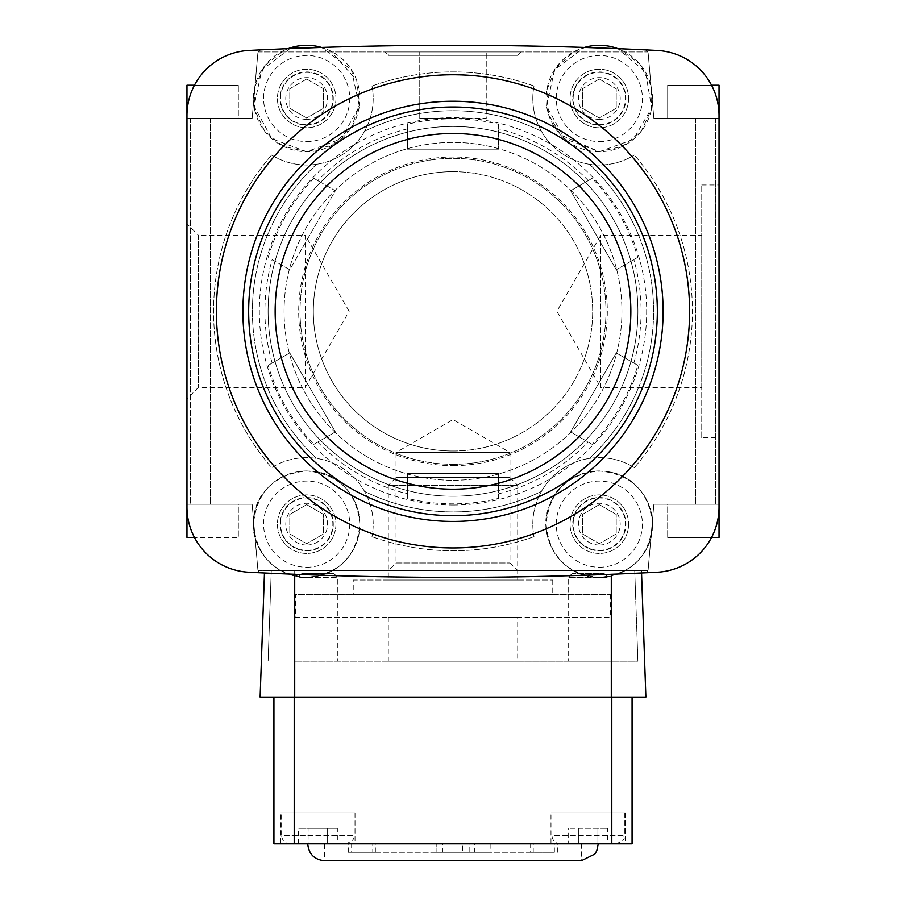 <?xml version="1.0" encoding="UTF-8"?>
<svg xmlns="http://www.w3.org/2000/svg" width="906" height="906" viewBox="0 0 906 906"><rect width="100%" height="100%" fill="white"/><g stroke="black" fill="none" stroke-linecap="round" stroke-linejoin="round"><path stroke-width="0.68" stroke-dasharray="4.53 3.4" d="M385.231 51.948L520.769 51.948L385.231 51.948L388.3 55.334L517.7 55.334L388.3 55.334L388.3 51.948L517.7 51.948L388.3 51.948M453 51.948L486.25 51.948L419.75 51.948L453 51.948L453 118.46L486.25 118.46L486.25 51.948L486.25 118.46L453 118.46L453 51.948M194.45 85.209L238.323 85.209L186.964 85.209L186.964 504.212L186.964 118.46L186.964 504.212L238.323 504.212L238.323 537.462L238.323 504.212L186.964 504.212L186.964 118.46L238.323 118.46L238.323 85.209L238.323 118.46L186.964 118.46L210.237 118.46L186.964 118.46L190.294 118.46L186.964 118.46L186.964 115.538A65.175 65.175 0 0 1 248.856 50.442A4054.384 4054.384 0 0 1 261.619 49.819A3.986 3.986 0 0 0 258.267 51.948L647.733 51.948L258.267 51.948A3.986 3.986 0 0 1 261.619 49.819A4054.384 4054.384 0 0 1 644.381 49.819A3.986 3.986 0 0 1 647.733 51.948A3.986 3.986 0 0 0 644.381 49.819A3.986 3.986 0 0 1 648.175 53.454L653.86 118.46L719.036 118.46L695.763 118.46L719.036 118.46L695.763 118.46L719.036 118.46L719.036 504.212L653.86 504.212L648.175 569.217A3.986 3.986 0 0 1 644.381 572.852A4054.384 4054.384 0 0 1 261.619 572.852A3.986 3.986 0 0 1 258.267 570.723A3.986 3.986 0 0 0 261.619 572.852A3.986 3.986 0 0 1 257.825 569.217L252.14 504.212L186.964 504.212L210.237 504.212L186.964 504.212L210.237 504.212L186.964 504.212L186.964 118.46L252.14 118.46L257.825 53.454A3.986 3.986 0 0 1 261.619 49.819A4054.384 4054.384 0 0 1 644.381 49.819A3.986 3.986 0 0 1 648.175 53.454L653.86 118.46L719.036 118.46L719.036 504.212L653.86 504.212L648.175 569.217A3.986 3.986 0 0 1 644.381 572.852A4054.384 4054.384 0 0 1 261.619 572.852A3.986 3.986 0 0 1 257.825 569.217L252.14 504.212L186.964 504.212L186.964 118.46L252.14 118.46L257.825 53.454A3.986 3.986 0 0 1 261.619 49.819A4054.384 4054.384 0 0 1 657.144 50.442A65.175 65.175 0 0 1 719.036 115.538L719.036 85.209L667.677 85.209L711.55 85.209M190.294 118.46L210.237 118.46L190.294 118.46L190.294 504.212L190.294 118.46M711.55 537.462L667.677 537.462L719.036 537.462L719.036 504.212L667.677 504.212L667.677 537.462L667.677 504.212L719.036 504.212L719.036 507.145A65.175 65.175 0 0 1 657.144 572.23A4054.384 4054.384 0 0 1 644.381 572.852A3.986 3.986 0 0 0 647.733 570.723A3.986 3.986 0 0 1 644.381 572.852A4054.384 4054.384 0 0 1 248.856 572.23A65.175 65.175 0 0 1 186.964 507.134L186.964 537.462L238.323 537.462L194.45 537.462M719.036 115.538L719.036 118.46L667.677 118.46L667.677 85.209L667.677 118.46L719.036 118.46L719.036 507.134M210.237 118.46L210.237 504.212L210.237 118.46M647.733 570.723L258.267 570.723L647.733 570.723M388.3 570.723L517.7 570.723L388.3 570.723L396.024 562.988L509.976 562.988L396.024 562.988L396.024 452.468L509.976 452.468L396.024 452.468L453 419.58L509.976 452.468L509.976 562.988L517.7 570.723M701.742 387.451L701.742 235.22L701.742 387.451L600.78 387.451L600.78 235.22L600.78 387.451L556.839 311.336L600.78 235.22L701.742 235.22M701.742 437.7L701.742 184.971L701.742 437.7L719.036 437.7L719.036 184.971L719.036 437.7M701.742 184.971L719.036 184.971M349.161 311.336L305.22 235.22L305.22 387.451L305.22 235.22L198.346 235.22L198.346 387.451L198.346 235.22L186.964 223.827L186.964 398.844L198.346 387.451L305.22 387.451L349.161 311.336M695.763 118.46L695.763 504.212L695.763 118.46M186.964 118.46L252.14 118.46L257.825 53.454A3.986 3.986 0 0 1 261.619 49.819A4054.384 4054.384 0 0 1 644.381 49.819A3.986 3.986 0 0 1 648.175 53.454L653.86 118.46L719.036 118.46L719.036 504.212L653.86 504.212L648.175 569.217A3.986 3.986 0 0 1 644.381 572.852A4054.384 4054.384 0 0 1 261.619 572.852A3.986 3.986 0 0 1 257.825 569.217L252.14 504.212L186.964 504.212L186.964 118.46L252.14 118.46L257.825 53.454A3.986 3.986 0 0 1 261.619 49.819A4054.384 4054.384 0 0 1 644.381 49.819A3.986 3.986 0 0 1 648.175 53.454L653.86 118.46L719.036 118.46L719.036 504.212L653.86 504.212L648.175 569.217A3.986 3.986 0 0 1 644.381 572.852A4054.384 4054.384 0 0 1 261.619 572.852A3.986 3.986 0 0 1 257.825 569.217L252.14 504.212L186.964 504.212M419.75 118.46L419.75 51.948L419.75 118.46L453 118.46L419.75 118.46M568.64 843.803L578.39 843.803L578.39 828.311L607.654 828.311L568.64 828.311L578.39 828.311L578.39 843.803L568.64 843.803L568.64 828.311M560.35 843.803L615.944 843.803L560.35 843.803C555.219 843.305 552.4 840.496 551.901 835.355L624.393 835.355L551.901 835.355L551.901 812.818L624.393 812.818L551.901 812.818M578.39 843.803L597.903 843.803L578.39 843.803M607.654 843.803L597.903 843.803L607.654 843.803L607.654 828.311M290.056 843.803L345.65 843.803L290.056 843.803C284.926 843.305 282.106 840.496 281.607 835.355L354.099 835.355L281.607 835.355L281.607 812.818L354.099 812.818L281.607 812.818M308.097 843.803L327.61 843.803L298.346 843.803L308.097 843.803L308.097 828.311L337.36 828.311L298.346 828.311L308.097 828.311L308.097 843.803M337.36 843.803L327.61 843.803L337.36 843.803L337.36 828.311M550.984 812.818L625.31 812.818L550.984 812.818L550.984 843.803L625.31 843.803L550.984 843.803M298.346 843.803L298.346 828.311M327.61 843.803L327.61 828.311L327.61 843.803M301.981 573.385L333.725 573.385L301.981 573.385L297.904 577.462L337.802 577.462L297.904 577.462L297.904 661.176L337.802 661.176L297.904 661.176M280.69 812.818L355.016 812.818L280.69 812.818L280.69 843.803L355.016 843.803L280.69 843.803M517.7 661.176L388.3 661.176L517.7 661.176L517.7 617.28L388.3 617.28L517.7 617.28M608.096 661.176L568.198 661.176L608.096 661.176L608.096 577.462L568.198 577.462L608.096 577.462L604.019 573.385L572.275 573.385L604.019 573.385M294.71 661.176L611.29 661.176L294.71 661.176L294.71 570.723L634.732 570.723L637.892 661.176L611.29 661.176L637.892 661.176L634.732 570.723L271.268 570.723L268.108 661.176L271.268 570.723L294.71 570.723L264.541 570.723L611.29 570.723L294.71 570.723L294.71 661.176M641.539 572.988L641.459 570.723L611.29 570.723L641.459 570.723L645.876 697.088L260.124 697.088L264.461 572.988M294.201 697.088L611.799 697.088L294.201 697.088L294.201 843.803L632.071 843.803L632.071 697.088L611.799 697.088L632.071 697.088M436.228 852.252L373.997 852.252L490.135 852.252L436.103 852.252L436.228 843.803L462.694 843.803L462.694 852.252M462.694 843.803L474.382 843.803L474.382 852.252M474.382 843.803L490.135 843.803L490.135 852.252M490.135 843.803L469.829 843.803L469.829 852.252M469.829 843.803L442.853 843.803L442.853 852.252M442.853 843.803L373.997 843.803L373.997 852.252M373.997 843.803L436.228 843.803M530.644 852.252L348.266 852.252L375.356 852.252L351.641 852.252L351.641 843.803L554.359 843.803L530.644 843.803L530.644 852.252L554.359 852.252L351.641 852.252M375.356 852.252L375.356 843.803L351.641 843.803M375.356 843.803L372.762 843.803L372.762 852.252M372.762 843.803L557.734 843.803L533.238 843.803L533.238 852.252M533.238 843.803L530.644 843.803M307.723 843.803L598.277 843.803L307.723 843.803M273.929 697.088L273.929 843.803L294.201 843.803M581.392 843.803L581.392 860.7L324.608 860.7L324.608 843.803L581.392 843.803L324.608 843.803M572.275 573.385L568.198 577.462L568.198 661.176M597.903 843.803L597.903 828.311L597.903 843.803M388.3 617.28L388.3 661.176M295.379 617.28L610.621 617.28L295.379 617.28L295.379 594.664L610.621 594.664L295.379 594.664M353.238 594.664L552.762 594.664L353.238 594.664L353.238 580.033L552.762 580.033L353.238 580.033M388.3 580.033L517.7 580.033L388.3 580.033L388.3 485.333L517.7 485.333L388.3 485.333L396.024 477.609L509.976 477.609L396.024 477.609M272.162 259.592L289.75 269.75L335.356 190.747L313.816 178.312L335.356 190.747L289.75 269.75L272.162 259.592A188.097 188.097 0 0 0 272.162 363.08L268.21 365.356A192.525 192.525 0 0 0 313.816 444.359L335.356 431.924L289.75 352.921L268.21 365.356M453 505.016A193.68 193.68 0 0 0 620.735 214.496A193.68 193.68 0 0 0 285.265 214.496A193.68 193.68 0 0 0 453 505.016M498.617 498.379L498.617 473.51L498.617 498.379A192.525 192.525 0 0 1 407.383 498.379L407.383 473.51L407.383 498.379M592.184 444.359L570.644 431.924L592.184 444.359A192.525 192.525 0 0 0 637.79 365.356L616.25 352.921L570.644 431.924L616.25 352.921L637.79 365.356M637.79 257.315L616.25 269.75L637.79 257.315A192.525 192.525 0 0 0 592.184 178.312L570.644 190.747L616.25 269.75L570.644 190.747L592.184 178.312M498.617 124.292L498.617 149.162L498.617 124.292A192.525 192.525 0 0 0 407.383 124.292L407.383 149.162L498.617 149.162L407.383 149.162L407.383 124.292M268.21 257.315A192.525 192.525 0 0 1 313.816 178.312M272.162 363.08L289.75 352.921L335.356 431.924L313.816 444.359M498.617 473.51L407.383 473.51L498.617 473.51M271.63 155.028A66.512 66.512 0 0 0 372.004 86.013A66.512 66.512 0 0 1 271.63 155.028A239.433 239.433 0 0 0 271.63 467.643A66.512 66.512 0 0 1 372.004 536.658A66.512 66.512 0 0 0 271.63 467.643A239.433 239.433 0 0 1 271.63 155.028M533.996 86.013A66.512 66.512 0 0 0 634.37 155.028A66.512 66.512 0 0 1 533.996 86.013A239.433 239.433 0 0 0 372.004 86.013A239.433 239.433 0 0 1 533.996 86.013M634.37 467.643A66.512 66.512 0 0 0 533.996 536.658A66.512 66.512 0 0 1 634.37 467.643A239.433 239.433 0 0 0 634.37 155.028A239.433 239.433 0 0 1 634.37 467.643M719.036 118.46L719.036 504.212L719.036 118.46M628.583 524.166A29.264 29.264 0 0 1 584.687 549.512A29.264 29.264 0 0 1 584.687 498.821A29.264 29.264 0 0 1 628.583 524.166A29.264 29.264 0 0 1 584.687 549.512A29.264 29.264 0 0 1 584.687 498.821A29.264 29.264 0 0 1 628.583 524.166M628.583 98.505A29.264 29.264 0 0 1 584.687 123.85A29.264 29.264 0 0 1 584.687 73.159A29.264 29.264 0 0 1 628.583 98.505A29.264 29.264 0 0 1 584.687 123.85A29.264 29.264 0 0 1 584.687 73.159A29.264 29.264 0 0 1 628.583 98.505M335.945 524.166A29.264 29.264 0 0 1 292.049 549.512A29.264 29.264 0 0 1 292.049 498.821A29.264 29.264 0 0 1 335.945 524.166A29.264 29.264 0 0 1 292.049 549.512A29.264 29.264 0 0 1 292.049 498.821A29.264 29.264 0 0 1 335.945 524.166M335.945 98.505A29.264 29.264 0 0 1 292.049 123.85A29.264 29.264 0 0 1 292.049 73.159A29.264 29.264 0 0 1 335.945 98.505A29.264 29.264 0 0 1 292.049 123.85A29.264 29.264 0 0 1 292.049 73.159A29.264 29.264 0 0 1 335.945 98.505M599.319 567.235A43.069 43.069 0 0 0 636.624 502.626A43.069 43.069 0 0 0 562.014 502.626A43.069 43.069 0 0 0 599.319 567.235M306.681 567.235A43.069 43.069 0 0 0 343.986 502.626A43.069 43.069 0 0 0 269.376 502.626A43.069 43.069 0 0 0 306.681 567.235M599.319 141.574A43.069 43.069 0 0 0 636.624 76.976A43.069 43.069 0 0 0 562.014 76.976A43.069 43.069 0 0 0 599.319 141.574M306.681 141.574A43.069 43.069 0 0 0 343.986 76.976A43.069 43.069 0 0 0 269.376 76.976A43.069 43.069 0 0 0 306.681 141.574M533.996 536.658A239.433 239.433 0 0 1 372.004 536.658A239.433 239.433 0 0 0 533.996 536.658M306.681 79.003L323.578 88.754L323.578 108.256L306.681 118.018L289.784 108.256L289.784 88.754L306.681 79.003L323.578 88.754L323.578 108.256L306.681 118.018L289.784 108.256L289.784 88.754L306.681 79.003M306.681 125.107A26.602 26.602 0 0 0 329.716 85.209A26.602 26.602 0 0 0 283.646 85.209A26.602 26.602 0 0 0 306.681 125.107A26.602 26.602 0 0 0 329.716 85.209A26.602 26.602 0 0 0 283.646 85.209A26.602 26.602 0 0 0 306.681 125.107M306.681 119.399A20.895 20.895 0 0 0 324.767 88.063A20.895 20.895 0 0 0 288.584 88.063A20.895 20.895 0 0 0 306.681 119.399M599.319 79.003L616.216 88.754L616.216 108.256L599.319 118.018L582.422 108.256L582.422 88.754L599.319 79.003L616.216 88.754L616.216 108.256L599.319 118.018L582.422 108.256L582.422 88.754L599.319 79.003M599.319 125.107A26.602 26.602 0 0 0 622.354 85.209A26.602 26.602 0 0 0 576.284 85.209A26.602 26.602 0 0 0 599.319 125.107A26.602 26.602 0 0 0 622.354 85.209A26.602 26.602 0 0 0 576.284 85.209A26.602 26.602 0 0 0 599.319 125.107M599.319 119.399A20.895 20.895 0 0 0 617.416 88.063A20.895 20.895 0 0 0 581.233 88.063A20.895 20.895 0 0 0 599.319 119.399M306.681 504.653L323.578 514.415L323.578 533.917L306.681 543.668L289.784 533.917L289.784 514.415L306.681 504.653L323.578 514.415L323.578 533.917L306.681 543.668L289.784 533.917L289.784 514.415L306.681 504.653M306.681 550.769A26.602 26.602 0 0 0 329.716 510.859A26.602 26.602 0 0 0 283.646 510.859A26.602 26.602 0 0 0 306.681 550.769A26.602 26.602 0 0 0 329.716 510.859A26.602 26.602 0 0 0 283.646 510.859A26.602 26.602 0 0 0 306.681 550.769M306.681 545.05A20.895 20.895 0 0 0 324.767 513.725A20.895 20.895 0 0 0 288.584 513.725A20.895 20.895 0 0 0 306.681 545.05M599.319 504.653L616.216 514.415L616.216 533.917L599.319 543.668L582.422 533.917L582.422 514.415L599.319 504.653L616.216 514.415L616.216 533.917L599.319 543.668L582.422 533.917L582.422 514.415L599.319 504.653M599.319 550.769A26.602 26.602 0 0 0 622.354 510.859A26.602 26.602 0 0 0 576.284 510.859A26.602 26.602 0 0 0 599.319 550.769A26.602 26.602 0 0 0 622.354 510.859A26.602 26.602 0 0 0 576.284 510.859A26.602 26.602 0 0 0 599.319 550.769M599.319 545.05A20.895 20.895 0 0 0 617.416 513.725A20.895 20.895 0 0 0 581.233 513.725A20.895 20.895 0 0 0 599.319 545.05M364.552 491.392A200.611 200.611 0 0 0 541.448 491.392A200.611 200.611 0 0 1 364.552 491.392M316.556 164.28A200.611 200.611 0 0 0 316.556 458.391A200.611 200.611 0 0 1 316.556 164.28M589.444 458.391A200.611 200.611 0 0 0 589.444 164.28A200.611 200.611 0 0 1 589.444 458.391M541.448 131.279A200.611 200.611 0 0 0 364.552 131.279A200.611 200.611 0 0 1 541.448 131.279M453 171.664A139.671 139.671 0 0 1 592.671 311.336A139.671 139.671 0 0 1 453 451.007A139.671 139.671 0 0 1 313.329 311.336A139.671 139.671 0 0 1 453 171.664M453 496.228A184.892 184.892 0 0 0 613.124 218.89A184.892 184.892 0 0 0 292.876 218.89A184.892 184.892 0 0 0 453 496.228A184.892 184.892 0 0 0 613.124 218.89A184.892 184.892 0 0 0 292.876 218.89A184.892 184.892 0 0 0 453 496.228A184.892 184.892 0 0 0 613.124 218.89A184.892 184.892 0 0 0 292.876 218.89A184.892 184.892 0 0 0 453 496.228A184.892 184.892 0 0 0 613.124 218.89A184.892 184.892 0 0 0 292.876 218.89A184.892 184.892 0 0 0 453 496.228M453 451.007A139.671 139.671 0 0 0 573.962 241.506A139.671 139.671 0 0 0 332.038 241.506A139.671 139.671 0 0 0 453 451.007M453 464.302A152.967 152.967 0 0 0 585.48 234.847A152.967 152.967 0 0 0 320.52 234.847A152.967 152.967 0 0 0 453 464.302A152.967 152.967 0 0 0 585.48 234.847A152.967 152.967 0 0 0 320.52 234.847A152.967 152.967 0 0 0 453 464.302M453 480.271A168.935 168.935 0 0 0 599.296 226.874A168.935 168.935 0 0 0 306.704 226.874A168.935 168.935 0 0 0 453 480.271A168.935 168.935 0 0 0 599.296 226.874A168.935 168.935 0 0 0 306.704 226.874A168.935 168.935 0 0 0 453 480.271M715.706 118.46L715.706 504.212L715.706 118.46M611.29 574.279L611.29 697.088M294.71 574.279L294.71 697.088M611.799 843.803L611.799 697.088M498.617 493.815A188.097 188.097 0 0 0 588.232 442.083M633.838 363.08A188.097 188.097 0 0 0 633.838 259.592M588.232 180.6A188.097 188.097 0 0 0 498.617 128.856M407.383 128.856A188.097 188.097 0 0 0 317.768 180.6M317.768 442.083A188.097 188.097 0 0 0 407.383 493.815M306.681 124.688A26.183 26.183 0 0 0 329.354 85.413A26.183 26.183 0 0 0 284.008 85.413A26.183 26.183 0 0 0 306.681 124.688M321.585 47.429L330.837 51.098L356.738 80.487L359.569 104.349L351.607 127.021L332.309 145.13L306.681 151.71L283.272 146.285L264.643 131.121L254.756 110.113L254.756 86.897L265.152 65.243L284.031 50.362L288.085 48.652A53.205 53.205 0 0 0 306.681 151.71A53.205 53.205 0 0 0 321.585 47.429L351.403 69.683L359.354 106.047L341.505 138.731L306.681 151.71L271.947 138.811L254.042 106.296L261.766 69.989L291.313 47.565M599.319 124.688A26.183 26.183 0 0 0 621.992 85.413A26.183 26.183 0 0 0 576.646 85.413A26.183 26.183 0 0 0 599.319 124.688M617.915 48.652L620.451 49.671L639.783 63.952L650.859 85.277L651.425 109.298L641.357 131.121L622.728 146.285L599.319 151.71A53.205 53.205 0 0 0 617.915 48.652L645.559 72.174L651.674 107.973L633.407 139.365L599.319 151.71L564.495 138.731L546.646 106.059L554.597 69.683L584.415 47.429A53.205 53.205 0 0 0 599.319 151.71L560.531 134.926L548.47 114.156L546.771 90.181L555.786 67.916L573.691 51.88L584.415 47.429M306.681 550.338A26.183 26.183 0 0 0 329.354 511.075A26.183 26.183 0 0 0 284.008 511.075A26.183 26.183 0 0 0 306.681 550.338M306.681 577.371A53.205 53.205 0 0 0 352.762 497.564A53.205 53.205 0 0 0 260.6 497.564A53.205 53.205 0 0 0 306.681 577.371C274.393 574.245 256.658 556.51 253.476 524.166C256.658 491.811 274.393 474.076 306.681 470.961C338.969 474.087 356.704 491.822 359.886 524.166C356.704 556.51 338.969 574.245 306.681 577.371C271.472 577.031 249.467 544.121 253.714 519.161C255.594 476.624 313.567 454.721 343.102 485.378C351.426 493.317 356.704 502.921 358.946 514.189C361.788 531.154 357.666 546.205 346.59 559.353C335.866 571.074 322.57 577.077 306.681 577.371M599.319 550.338A26.183 26.183 0 0 0 621.992 511.075A26.183 26.183 0 0 0 576.646 511.075A26.183 26.183 0 0 0 599.319 550.338M599.319 577.371A53.205 53.205 0 0 0 645.4 497.564A53.205 53.205 0 0 0 553.238 497.564A53.205 53.205 0 0 0 599.319 577.371C567.031 574.245 549.296 556.51 546.114 524.166C549.296 491.811 567.031 474.076 599.319 470.961C631.607 474.087 649.342 491.822 652.524 524.166C649.342 556.51 631.607 574.245 599.319 577.371C563.26 579.081 534.902 536.737 549.851 504.574C560.961 470.905 610.621 459.444 635.74 485.378C648.005 497.428 653.52 512.026 652.286 529.172C652.026 548.934 632.671 576.476 599.319 577.371M453 465.65A154.314 154.314 0 0 0 586.635 234.178A154.314 154.314 0 0 0 319.365 234.178A154.314 154.314 0 0 0 453 465.65M520.769 51.948L517.7 55.334L517.7 51.948M625.31 812.818L625.31 843.803M333.725 573.385L337.802 577.462L337.802 661.176M354.099 812.818L354.099 835.355C353.283 835.796 356.953 839.828 345.65 843.803M355.016 812.818L355.016 843.803M436.103 852.252L436.103 843.803M469.897 852.252L469.897 843.803M554.359 852.252L554.359 843.803M557.734 852.252L557.734 843.803M348.266 852.252L348.266 843.803M624.393 812.818L624.393 835.355C622.445 837.699 628.481 838.82 615.944 843.803M610.621 594.664L610.621 617.28M552.762 580.033L552.762 594.664M509.976 477.609L517.7 485.333L517.7 580.033"/><path stroke-width="1.36" d="M186.964 507.134L186.964 115.538A65.175 65.175 0 0 1 248.856 50.442A4054.384 4054.384 0 0 1 657.144 50.442A65.175 65.175 0 0 1 719.036 115.538L719.036 507.134A65.175 65.175 0 0 1 657.144 572.23A4054.384 4054.384 0 0 1 248.856 572.23A65.175 65.175 0 0 1 186.964 507.134M711.55 537.462L719.036 537.462L719.036 507.145M711.55 85.209L719.036 85.209L719.036 115.526M194.45 537.462L186.964 537.462L186.964 504.212M194.45 85.209L186.964 85.209L186.964 118.46M186.964 223.827L186.964 398.844M641.539 572.988L645.876 697.088L260.124 697.088L264.461 572.988M632.071 697.088L632.071 843.803L273.929 843.803L273.929 697.088M307.723 843.803C308.72 854.064 314.348 859.703 324.608 860.7L581.392 860.7L594.823 854.052L596.782 850.757L598.277 843.803M453 547.949A236.613 236.613 0 0 0 657.903 193.035A236.613 236.613 0 0 0 248.097 193.035A236.613 236.613 0 0 0 453 547.949M453 489.183A177.848 177.848 0 0 0 607.02 222.412A177.848 177.848 0 0 0 298.98 222.412A177.848 177.848 0 0 0 453 489.183M453 515.684A204.348 204.348 0 0 0 629.964 209.161A204.348 204.348 0 0 0 276.036 209.161A204.348 204.348 0 0 0 453 515.684M453 521.437A210.101 210.101 0 0 0 634.959 206.285A210.101 210.101 0 0 0 271.041 206.285A210.101 210.101 0 0 0 453 521.437M611.29 574.279L611.29 697.088M294.71 574.279L294.71 697.088M294.201 843.803L294.201 697.088M611.799 843.803L611.799 697.088M321.585 47.429A53.205 53.205 0 0 0 288.085 48.652L321.585 47.429L291.313 47.565M617.915 48.652A53.205 53.205 0 0 0 584.415 47.429L617.915 48.652L584.415 47.429"/></g></svg>
